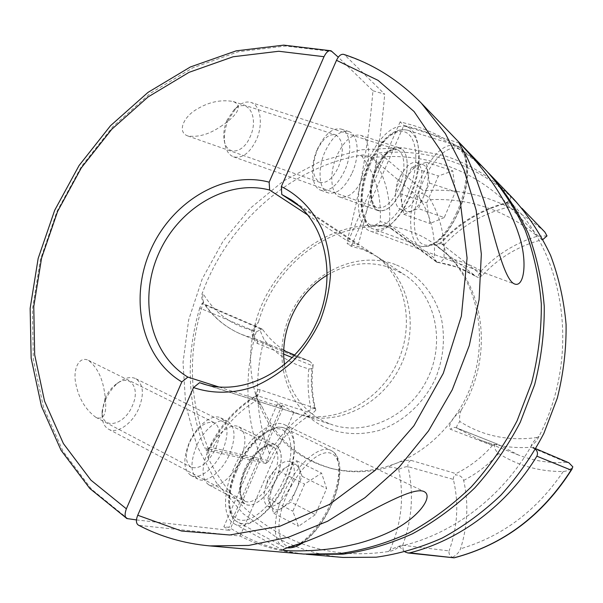 <?xml version="1.0" encoding="UTF-8"?>
<svg xmlns="http://www.w3.org/2000/svg" width="603" height="603" viewBox="0 0 603 603"><rect width="100%" height="100%" fill="white"/><g stroke="black" fill="none" stroke-linecap="round" stroke-linejoin="round"><path stroke-width="0.45" stroke-dasharray="3.02 2.26" d="M547.004 235.901L537.424 236.18C515.565 242.919 496.789 254.519 481.088 270.973C478.639 274.011 477.817 276.264 478.624 277.749L476.287 276.573L434.544 244.516C432.653 242.919 433.549 243.454 437.235 246.114L447.532 254.805C445.436 252.114 444.313 248.775 444.162 244.788L440.891 243.341L482.159 275.579C498.53 257.843 518.437 245.911 541.886 239.783L505.631 202.917C506.837 203.015 509.271 204.116 512.927 206.218L514.804 206.641C512.286 203.55 509.55 202.284 506.61 202.864C487.933 184.902 466.737 172.096 443.032 164.438C419.326 156.946 395.176 154.737 370.566 157.805C367.212 155.242 363.752 154.428 360.187 155.363C289.892 167.762 228.537 222.824 202.819 291.754C201.176 295.214 201.372 298.704 203.392 302.224C187.232 352.665 188.905 401.598 208.419 449.031C206.565 452.265 206.603 455.499 208.525 458.74C224.768 491.385 248.888 516.567 280.885 534.281C313.379 551.594 349.227 557.345 388.415 551.526C392.312 551.112 395.9 549.423 399.163 546.461C451.79 535.049 502.412 497.302 531.718 445.202C534.68 443.431 537.107 440.484 539.014 436.368C579.234 358.491 566.519 261.039 514.804 206.641M494.596 444.69L497.814 444.283L456.976 428.153C456.094 427.248 457.044 425.04 459.825 421.52C459.237 417.344 459.75 413.454 461.355 409.867L453.886 417.615C449.514 423.939 448.398 427.829 450.524 429.283L492.372 445.557L494.596 444.69C494.189 447.939 495.545 450.878 498.681 453.524C517.894 465.652 539.414 471.652 563.247 471.523C567.235 471.139 570.43 469.586 572.85 466.873M453.637 557.858L452.551 557.293C449.8 556.087 448.632 553.953 449.054 550.893L402.691 545.278C399.337 545.866 395.071 547.494 389.892 550.162L388.415 551.526M399.163 546.461L405.065 551.979M539.014 436.368L537.198 437.507C532.803 442.203 530.746 445.466 531.017 447.29L566.511 462.358L568.878 462.78M338.502 166.918C344.381 150.607 343.409 139.911 335.57 134.846C328.891 133.61 322.741 138.78 317.11 150.351C311.276 166.775 312.203 177.455 319.876 182.392C326.705 183.681 332.909 178.526 338.502 166.918M220.412 126.675C232.426 118.934 245.707 106.708 233.248 101.523C220.773 99.314 208.397 102.028 196.111 109.663C183.47 117.118 176.928 132.087 187.767 135.946C198.153 137.476 209.03 134.386 220.412 126.675M317.434 149.054C324.685 134.16 332.577 127.497 341.117 129.057C350.984 131.778 352.619 153.17 344.818 170.347C337.635 185.309 329.653 191.958 320.879 190.292C311.51 187.616 309.482 166.601 317.434 149.054M376.438 168.855C383.825 153.501 391.551 146.514 399.616 147.893C408.894 150.418 409.723 172.126 401.756 189.787C394.437 205.186 386.644 212.158 378.36 210.711C369.541 208.254 368.297 186.93 376.438 168.855C369.179 185.355 369.307 204.613 376.332 209.618C384.902 213.462 393.375 206.852 401.756 189.787C408.593 174.214 409.083 155.506 402.465 149.567C394.113 144.614 385.438 151.044 376.438 168.855M363.632 176.769C371.486 159.433 370.114 137.936 360.436 135.276C352.046 133.776 344.207 140.544 336.911 155.589C328.899 173.317 330.67 194.43 339.866 197.038C348.481 198.628 356.403 191.875 363.632 176.769M367.423 161.4C379.777 135.833 392.621 124.18 405.947 126.434C421.701 130.685 422.854 167.121 409.663 196.329C399.653 219.839 382.325 235.818 370.521 231.19C356.049 227.112 353.757 191.762 367.423 161.4M215.897 448.059C220.804 435.426 220.291 426.984 214.359 422.726C205.736 420.577 197.535 427.022 189.757 442.059C184.887 454.715 185.355 463.142 191.151 467.34C199.977 469.511 208.231 463.081 215.897 448.059M104.364 391.362C102.186 377.357 96.879 367.016 88.437 360.323C78.684 355.619 72.782 369.729 75.805 383.704C78.752 398.372 85.4 409.55 95.756 417.261C107.191 422.16 106.776 405.088 104.364 391.362M222.688 450.509C229.019 434.243 228.364 423.374 220.736 417.902C212.422 413.198 196.495 425.462 189.161 442.866C182.897 459.162 183.463 470.001 190.865 475.383C199.548 480.425 215.527 467.589 222.688 450.509M276.513 477.84C283.063 461.144 282.777 450.162 275.669 444.893C267.883 440.431 252.28 453.441 244.728 471.35C238.238 488.106 238.441 499.065 245.353 504.229C253.501 508.992 269.149 495.387 276.513 477.84C283.372 459.84 282.603 448.677 274.199 444.358C265.976 442.029 251.941 454.624 244.728 471.35C237.386 488.061 239.044 503.889 247.803 505.028C256.463 506.407 269.714 493.623 276.513 477.84M240.469 459.539C246.868 443.13 246.341 432.223 238.878 426.818C230.738 422.19 214.909 434.695 207.5 452.265C201.161 468.719 201.613 479.596 208.857 484.902C217.366 489.862 233.24 476.769 240.469 459.539M286.433 479.867C297.264 455.484 297 430.331 284.902 424.889C272.104 417.608 246.107 438.984 233.406 469.044C222.364 493.865 223.17 518.399 234.341 523.819C248.142 531.944 274.267 508.909 286.433 479.867M514.042 199.472C493.593 178.571 470.054 163.873 443.409 155.386L402.533 147.675L361.031 149.808L320.788 161.197L283.47 180.983L250.509 208.058L223.095 241.162L202.216 278.918L188.671 319.839L183.033 362.35L185.686 404.786L196.766 445.383L216.115 482.325L243.243 513.764L277.259 537.906C297.407 548.745 319.341 555.265 343.062 557.451M395.47 264.574C355.876 249.552 307.681 274.094 289.741 315.964C271.267 357.609 286.365 409.233 324.806 427.271C341.69 434.401 359.576 435.517 378.45 430.625C402.879 422.575 424.263 403.03 435.773 377.825C443.476 358.061 445.346 338.291 441.396 318.512C434.74 293.277 417.57 273.513 395.47 264.574M327.391 275.013C348.33 262.795 369.669 260.466 391.4 268.034L404.53 274.772C434.771 294.347 445.934 340.574 427.813 378.111C410.01 415.791 367.031 436.165 332.796 424.942L324.625 421.753C302.035 410.183 288.664 391.196 284.51 364.8M360.187 155.363L361.687 156.041C366.647 156.599 370.762 157.828 374.033 159.72L419.409 197.844C430.708 215.135 435.66 235.178 434.273 257.956L389.432 224.813C387.571 223.449 384.495 222.424 380.192 221.746L374.29 225.824L370.755 226.834C371.614 225.748 373.845 225.205 377.47 225.213C388.641 225.454 399.472 227.452 409.972 231.19C419.748 234.71 428.839 239.685 437.228 246.107L439.014 247.509C485.279 282.445 494.106 363.639 453.886 417.615C438.095 439.233 418.505 454.602 395.123 463.722C391.415 465.132 389.101 466.33 388.189 467.317C391.694 466.797 395.199 467.483 398.689 469.375C403.023 467.4 406.128 466.496 407.99 466.669L453.35 479.385C459.034 503.377 457.602 527.21 449.054 550.893M506.61 202.864L509.739 199.932C511.027 198.741 511.065 197.339 509.852 195.726L509.641 195.523C491.332 179.204 470.913 167.446 448.376 160.232C425.839 153.147 402.864 150.705 379.453 152.891L373.86 155.175L370.566 157.805M352.175 172.857C359.999 155.619 358.461 134.19 348.67 131.492C340.19 129.954 332.313 136.655 325.047 151.609C317.072 169.224 319.002 190.277 328.303 192.93C337.017 194.565 344.976 187.872 352.175 172.857M229.637 454.036C235.999 437.718 235.396 426.834 227.828 421.384C219.582 416.711 203.693 429.072 196.329 446.537C190.035 462.9 190.563 473.754 197.897 479.106C206.512 484.111 222.454 471.177 229.637 454.036M206.482 384.872L296.91 413.583C332.683 425.326 377.991 403.505 396.955 363.375C416.243 323.404 404.749 274.44 373.136 253.999L359.403 246.981L347.132 243.62L351.248 246.295L363.451 249.65L377.109 256.629C408.555 276.965 420.012 325.582 400.867 365.245C382.046 405.065 337.032 426.698 301.447 415.022L292.952 411.698L282.046 405.269L277.403 403.776L283.176 407.515L229.705 530.376L223.864 526.758L228.914 527.346L239.821 533.836C260.097 544.924 282.219 551.722 306.181 554.24M219.025 387.036L283.176 407.515M299.261 206.015L358.205 244.924L347.147 240.778L307.922 215.105M488.34 172.79C467.28 151.805 443.182 137.107 416.062 128.703L403.867 125.401L351.248 246.295M136.459 519.922L229.705 530.376M347.147 240.778C360.089 192.176 368.689 142.172 372.94 90.752L338.283 57.202M372.94 90.752L384.737 94.272L344.931 55.144C373.604 64.385 399.073 80.38 421.324 103.128M486.749 171.116C465.222 149.122 440.439 133.798 412.414 125.145L400.151 121.836L403.867 125.401M461.355 409.867C493.216 359.282 485.769 289.877 447.532 254.805M208.525 458.74L208.736 448.376L210.372 447.313L269.134 460.745C279.302 440.363 293.736 424.64 312.437 413.575L257.164 395.628L255.936 395.734C254.783 396.563 254.511 398.41 255.137 401.274L261.197 405.487L262.426 407.477L256.848 398.387C255.273 392.01 256.215 389.101 259.659 389.644L314.706 408.103L315.738 409.791C315.437 408.171 313.899 408.043 311.103 409.407C293.638 420.193 279.754 434.967 269.451 453.727L266.089 463.466L262.064 460.903L204.387 447.878L206.203 450.14L208.419 449.031M262.426 407.477C276.355 439.346 299.985 459.825 333.316 468.93C351.15 473.167 369.443 472.631 388.189 467.317M452.551 557.293C456.509 555.122 459.177 552.288 460.541 548.783C467.687 526.004 468.735 503.211 463.684 480.395C462.109 476.641 459.313 474.832 455.31 474.976L455.966 473.619L410.869 460.323C407.462 459.885 402.216 461.024 395.123 463.722C373.393 471.78 352.039 473.34 331.062 468.395C294.407 458.107 269.677 434.771 256.848 398.387C249.687 376.264 248.662 353.426 253.757 329.879C254.692 326.11 256.26 323.464 258.468 321.949L256.358 325.846L251.964 330.271C251.67 334.703 252.544 337.469 254.587 338.584L309.452 361.137L297.475 357.308L285.882 351.398M370.755 226.834C320.087 229.472 272.986 270.498 258.468 321.949M283.727 354.127L257.541 343.506C254.067 341.494 252.808 336.949 253.757 329.879C265.923 271.177 320.608 223.351 377.47 225.213C384.435 225.786 389.606 227.21 392.99 229.479L437.612 262.282L436.881 262.32C440.725 262.614 443.092 260.963 443.981 257.383C444.886 235.848 440.348 216.59 430.369 199.623C428.349 196.842 425.484 194.746 421.761 193.337L423.298 190.684L379.453 152.891M209.836 545.911C184.428 543.567 160.978 536.745 139.497 525.439L240.054 536.044C259.72 545.956 280.983 551.956 303.844 554.051M535.517 449.288L531.718 445.202M203.392 302.224L201.832 303.776L199.714 308.05L256.177 331.899L259.893 330.067L264.054 339.572C275.669 354.089 290.586 363.858 308.811 368.885C311.419 369.194 312.851 368.101 313.1 365.614L313.161 364.393L312.264 365.697L292.38 357.632M199.714 308.05C185.656 355.913 187.209 402.525 204.387 447.878M343.695 54.376L344.931 55.144M139.497 525.439L138.366 525.1M509.641 195.523L544.81 231.997M315.806 410.161L312.437 413.575M269.134 460.745L266.089 463.466M453.35 479.385L453.509 477.131L455.31 474.976M207.538 449.619L208.736 448.376C219.771 425.741 235.502 408.193 255.936 395.734L256.908 394.716C256.501 394.731 256.848 396.54 257.956 400.128L261.197 405.487M283.772 350.049C275.646 344.615 268.712 337.899 262.968 329.901L205.442 305.163L204.425 304.244C202.887 301.221 202.42 297.633 203.023 293.473L202.819 291.754M566.511 462.358C549.687 463.383 533.715 460.956 518.588 455.077L498.47 444.645M436.881 262.32L434.273 257.956M419.409 197.844C418.565 195.658 419.356 194.158 421.761 193.337M309.452 361.137L313.161 364.393M259.893 330.067L261.823 328.876L262.968 329.901M482.159 275.579L478.624 277.749M542.994 239.421L541.886 239.783M297.475 357.308L241.856 334.537C226.909 328.266 214.766 318.474 205.442 305.163L204.425 304.236C213.959 317.969 226.442 328.07 241.856 334.537L255.416 338.909C253.773 337.318 254.315 328.914 254.285 330.911L256.365 325.846M358.205 244.924C371.335 196.111 380.184 145.896 384.737 94.272M293.789 412.52L240.054 536.044M282.046 405.269L228.914 527.346M400.151 121.836L347.132 243.62M277.403 403.776L223.864 526.758M290.691 486.244C295.591 473.77 295.485 465.614 290.375 461.777C285.837 460.021 280.425 462.976 274.146 470.626L267.611 481.744L265.441 487.714C262.916 497.347 263.707 503.505 267.815 506.181C275.601 507.824 283.229 501.183 290.691 486.244M288.083 466.036C282.377 469.805 277.531 476.053 273.551 484.789L279.37 471.41L296.638 460.767L299.382 468.606L296.254 464.694C294.045 463.647 291.317 464.091 288.083 466.036M296.48 489.191C300 480.757 300.965 473.898 299.382 468.606L302.08 476.295L290.88 502.095L273.807 513.311L267.732 498.176L273.551 484.789C269.91 493.586 268.991 500.596 270.792 505.811L273.664 509.249C276.046 510.417 278.963 509.882 282.423 507.651C288.008 503.731 292.696 497.573 296.48 489.191M105.631 399.683L103 407.575L102.08 415.143C102.186 422.13 104.364 426.826 108.63 429.238C117.336 434.235 132.524 423.419 138.871 408.261C144.426 393.819 143.341 383.93 135.615 378.609C131.198 376.581 126.035 377.493 120.148 381.36C114.073 385.641 109.241 391.746 105.631 399.683M104.997 398.575L102.088 411.216C101.425 430.617 124.422 425.71 132.389 405.683C140.476 388.573 130.64 373.611 116.876 383.591C111.902 387.096 107.937 392.093 104.997 398.575M315.316 514.706L298.493 526.306L292.802 511.216L304.575 484.111L321.587 473.099L326.645 488.596L315.316 514.706L290.88 502.095M273.807 513.311L298.493 526.306M267.732 498.176L292.802 511.216M279.37 471.41L304.575 484.111M296.638 460.767L321.587 473.099M302.08 476.295L326.645 488.596M417.789 193.721C423.721 177.614 423.329 167.227 416.628 162.554C411.985 161.491 407.131 165.094 402.073 173.355L399.578 178.315L395.674 192.191C394.671 201.756 396.322 207.515 400.626 209.475C406.61 210.477 412.331 205.231 417.789 193.721M419.07 164.717C414.186 166.639 409.784 171.878 405.879 180.44L411.638 167.197L426.359 162.275L427.926 172.752C427.21 168.275 425.537 165.554 422.884 164.589L419.07 164.717M423.917 195.809C427.429 187.397 428.763 179.717 427.926 172.752L429.464 183.048L418.369 208.578L403.761 214.276L400.121 193.684L405.879 180.44C402.246 189.229 400.935 197.106 401.96 204.078C402.736 208.201 404.349 210.718 406.799 211.638L411.133 211.404C415.934 209.241 420.201 204.048 423.917 195.809M228.401 119.628C224.813 128.175 223.645 136.353 224.904 144.155C226.253 150.931 229.148 155.167 233.595 156.878C242.338 158.687 249.936 152.981 256.403 139.753C263.375 124.535 260.798 105.216 250.938 102.45C246.333 101.1 241.539 102.766 236.542 107.455L228.401 119.628M227.045 120.163C224.112 127.143 223.163 133.836 224.195 140.235C226.645 156.373 243.318 153.607 250.155 136.715C259.554 117.11 247.351 96.096 233.708 110.206L227.045 120.163M444.23 217.57L429.924 223.502L426.736 202.827L438.381 176.001L452.778 170.853L455.446 191.724L444.23 217.57L418.369 208.578M403.761 214.276L429.924 223.502M400.121 193.684L426.736 202.827M411.638 167.197L438.381 176.001M426.359 162.275L452.778 170.853M429.464 183.048L455.446 191.724M434.544 244.516L437.861 245.097L440.891 243.341C458.71 223.773 480.35 210.462 505.796 203.407L509.739 199.932M497.671 444.223L456.252 427.776L478.91 439.572L456.252 427.776C454.089 427.045 452.182 427.55 450.524 429.283M410.869 460.323C408.502 461.74 407.538 463.858 407.99 466.669C413.922 492.983 412.158 519.183 402.691 545.278L403.271 550.607M518.588 455.077L478.91 439.572C495.297 445.949 512.663 448.526 531.017 447.29L533.527 447.72L535.539 449.258M437.612 262.282L457.677 267.295L476.287 276.573M544.509 231.695C527.489 216.477 508.495 205.389 487.518 198.425C466.541 191.581 445.135 188.995 423.298 190.684M128.198 518.995L91.483 489.184L63.006 451.255L43.514 407.289L33.308 359.365L32.374 309.497L40.431 259.561L57.006 211.336L81.428 166.503L112.882 126.653L150.358 93.307L192.636 67.898L238.275 51.752L285.551 46.024L332.487 51.587M492.372 445.557C481.857 457.489 469.722 466.843 455.966 473.619M314.706 408.103C311.299 394.249 310.485 380.116 312.264 365.697M430.369 199.623C470.023 198.078 505.706 210.259 537.424 236.18M481.088 270.973C469.533 264.001 457.164 259.471 443.981 257.383M563.247 471.523C536.896 510.47 502.661 536.218 460.541 548.783M463.684 480.395C476.754 473.679 488.415 464.725 498.681 453.524M308.811 368.885C307.342 382.626 308.11 396.133 311.103 409.407M256.177 331.899C243.454 376.053 245.421 419.055 262.064 460.903M269.451 453.727C255.649 416.65 253.848 378.594 264.054 339.572M398.689 469.375C404.402 496.91 401.477 523.834 389.892 550.162M208.615 456.833C218.806 432.826 234.311 414.306 255.137 401.274M259.659 389.644C260.066 392.184 259.237 394.181 257.164 395.628C237.062 407.824 221.467 425.055 210.372 447.313L206.791 450.057M251.964 330.271C230.617 324.67 214.306 312.399 203.023 293.473M361.687 156.041C375.443 174.101 381.616 195.998 380.192 221.746M374.29 225.824L374.29 225.824C372.435 224.21 392.04 227.21 391.106 228.741L389.432 224.813C391.136 200 385.995 178.3 374.033 159.72L373.86 155.175M537.198 437.507C508.517 441.373 482.732 436.044 459.825 421.52M444.162 244.788C463.059 224.587 485.98 211.728 512.927 206.218M261.823 328.876L203.98 303.957L201.832 303.776M257.541 343.506C257.73 341.223 256.931 339.64 255.144 338.758L283.757 350.524M436.572 262.101L391.106 228.741L392.99 229.479M244.019 470.611C250.999 454.051 265.463 442.014 272.699 446.167C279.287 451.044 279.558 461.205 273.506 476.656C266.692 492.9 252.19 505.45 244.645 501.04C238.223 496.246 238.012 486.108 244.019 470.611M300.641 543.439C312.844 535.758 323.223 522.477 331.778 503.58C342.218 479.702 341.931 456.154 330.278 453.072C318.799 449.604 297.867 469.345 286.598 495.5C274.32 522.982 277.425 548.021 291.626 546.416M330.859 502.774C319.085 530.851 294.92 553.637 282.701 546.401C272.737 541.63 272.677 518.248 283.327 494.219C295.606 465.147 319.673 443.891 331.017 450.456C341.743 455.265 341.29 479.197 330.859 502.774M236.971 470.378C226.532 493.834 227.263 517.027 237.808 522.13C250.78 529.766 275.428 508.012 286.945 480.531C297.181 457.473 296.947 433.73 285.573 428.605C273.498 421.716 248.964 441.984 236.971 470.378M283.983 479.362C273.935 502.706 254.338 521.934 241.2 520.216C227.904 518.874 225.085 495.071 236.27 469.631C247.268 444.147 268.614 425.356 280.794 429.208C293.148 432.683 294.211 456.056 283.983 479.362M375.36 168.976C382.196 154.775 389.357 148.315 396.842 149.597C405.435 151.941 406.249 172.021 398.869 188.37C392.101 202.608 384.872 209.053 377.199 207.711C368.998 205.427 367.83 185.679 375.36 168.976M423.185 181.149C411.879 206.935 411.382 236.421 421.301 243.371C431.062 250.712 448.021 235.728 458.212 212.022C468.531 188.422 470.332 160.187 461.378 151.036C452.604 141.517 434.348 155.242 423.185 181.149M456.953 212.022C445.3 236.866 433.255 248.293 420.826 246.31C407.914 242.775 406.897 208.97 420.05 179.596C431.899 154.813 443.785 143.363 455.695 145.24C469.669 148.971 469.647 183.764 456.953 212.022M370.785 163.149C357.881 191.822 359.968 225.243 373.634 229.087C386.757 231.386 399.065 220.389 410.553 196.111C423.035 168.471 421.957 134.07 407.153 130.075C394.573 127.949 382.453 138.976 370.785 163.149M407.711 194.709C397.746 217.864 380.335 232.185 369.797 224.655C359.102 217.495 358.657 188.415 369.707 163.292C380.599 138.034 399.39 124.957 408.985 134.575C418.753 143.823 417.819 171.667 407.711 194.709M535.147 448.881L533.482 447.705L535.848 448.715M233.248 101.523L335.57 134.846M360.436 135.276L399.616 147.893M405.947 126.434L459.124 142.964M88.437 360.323L214.359 422.726M238.878 426.818L275.669 444.893M284.902 424.889L424.226 491.649M341.117 129.057L348.67 131.492M220.736 417.902L227.828 421.384M202.985 383.862L296.91 413.583M290.978 199.638L373.136 253.999M331.062 468.395L333.316 468.93M301.447 415.022L332.796 424.942M377.109 256.629L404.53 274.772M190.865 475.383L197.897 479.106M320.879 190.292L328.303 192.93M437.092 262.38C451.232 264.197 464.378 268.976 476.521 276.724M313.1 365.614C311.163 380.681 312.045 395.41 315.738 409.791M508.073 201.538L505.631 202.917C480.041 209.897 458.295 223.185 440.401 242.775M234.341 523.819L282.664 550.026M208.857 484.902L245.353 504.229M95.756 417.261L191.151 467.34M370.521 231.19L514.879 284.088M339.866 197.038L378.36 210.711M187.767 135.946L319.876 182.392M309.995 361.318L294.844 355.084M206.203 450.14L266.3 463.549M440.394 242.783C433.353 246.431 435.17 243.326 434.266 244.004L437.235 246.114M522.002 208.337L509.852 195.726M108.63 429.238L244.645 501.04L241.388 496.668C240.801 495.169 240.529 492.628 240.559 489.041C240.944 483.621 242.451 477.719 245.082 471.35C252.077 457.458 259.282 449.107 266.699 446.28L272.699 446.167L135.615 378.609M302.955 542.617C314.532 534.024 324.226 521.007 332.034 503.565C342.572 479.656 342.79 455.755 331.017 450.456L285.573 428.605C272.571 421.263 247.999 441.117 235.901 469.631C225.386 493.307 226.419 516.567 237.808 522.13L282.701 546.401L287.179 547.81M265.441 487.714L268.169 478.33L274.146 470.626M290.375 461.777L296.254 464.694M102.088 411.216L102.08 415.143M116.876 383.591L120.148 381.36M267.815 506.181L273.664 509.249M233.595 156.878L377.199 207.711C375.285 207.922 373.476 204.884 371.765 198.598C370.536 189.99 372.164 180.176 376.656 169.164C383.131 155.461 388.912 151.587 391.046 150.562L396.842 149.597L250.938 102.45M420.826 246.31C434.175 248.722 446.687 237.371 458.355 212.256C471.079 183.704 470.905 149.288 455.695 145.24L407.153 130.075C393.744 127.632 381.186 138.6 369.481 162.968C356.569 191.799 358.981 224.904 373.634 229.087L420.826 246.31M395.674 192.191L396.993 182.144L402.073 173.355M416.628 162.554L422.884 164.589M224.195 140.235L224.904 144.155M233.708 110.206L236.542 107.455M400.626 209.475L406.799 211.638"/><path stroke-width="0.9" d="M405.065 551.979L407.967 552.966L409.731 552.861C459.742 540.265 507.402 504.801 536.874 456.185C537.944 453.705 537.59 451.511 535.796 449.604L535.517 449.288M568.878 462.78L572.85 466.873L571.079 470.106L536.874 456.185M518.497 233.685C516.251 226.72 512.949 218.753 508.6 209.769C504.055 200.641 495.553 186.757 489.546 178.654C478.36 162.946 460.323 143.544 459.124 142.964C458.559 142.783 464.099 151.308 468.064 159.705L474.938 175.367L483.681 200.166C494.061 232.939 503.776 280.779 514.879 284.081C524.459 287.345 527.821 260.353 518.497 233.685M389.478 532.034C416.447 519.763 434.326 496.842 424.226 491.649C413.424 485.89 373.754 510.025 342.79 525.326C328.658 532.313 313.537 538.961 300.972 543.318C289.402 546.815 283.304 549.054 282.664 550.026C285.49 551.323 311.713 551.398 330.361 548.805C338.208 547.841 347.388 546.069 357.903 543.499C369.33 540.424 379.86 536.602 389.478 532.034M306.181 554.24L343.062 557.451L376.099 557.217C398.5 554.074 420.517 547.69 442.165 538.064C463.262 526.638 482.83 512.346 500.867 495.191C517.706 476.604 532.019 456.049 543.808 433.519L557.3 398.131C563.451 373.634 566.383 349.077 566.081 324.467C563.948 300.219 558.785 277.184 550.584 255.363C540.808 234.552 528.627 215.927 514.042 199.472L488.34 172.79M284.51 364.8C279.498 330.542 297.596 292.651 327.391 275.013M307.922 215.105L269.639 190.043C227.399 178.805 178.352 208.216 158.544 253.893C138.343 299.397 150.313 354.76 187.88 377.094L219.025 387.036M299.261 206.015L281.767 194.468L281.345 186.561L336.504 60.308C338.66 55.838 341.057 53.855 343.695 54.376C372.865 63.782 398.741 80.033 421.324 103.128L445.391 133.67L463.963 169.714L476.166 210.281L481.337 254.112L479.076 299.744L469.292 345.534L452.242 389.794L428.529 430.874L399.058 467.265L364.988 497.701L327.648 521.226L288.422 537.228L248.715 545.436L209.836 545.911L303.844 554.051L338.682 553.758C362.358 550.366 385.679 543.491 408.653 533.135C431.077 520.849 451.911 505.48 471.147 487.043C489.139 467.061 504.455 444.969 517.103 420.766L531.627 382.792C538.291 356.516 541.517 330.225 541.321 303.912C539.165 278.013 533.791 253.456 525.198 230.256C514.924 208.163 502.111 188.453 486.749 171.116L421.324 103.128M209.836 545.911C184.043 543.537 160.217 536.602 138.358 525.107C136.014 523.449 135.803 520.163 137.733 515.248L193.525 387.556L199.548 382.679L202.985 383.862C242.436 396.872 293.631 371.131 315.663 324.557C338.049 278.149 325.891 222.145 290.978 199.638L281.767 194.468M199.548 382.679L206.482 384.872M308.472 554.451L343.099 554.165C366.624 550.803 389.794 543.989 412.618 533.715C434.884 521.527 455.567 506.294 474.667 488C492.515 468.184 507.718 446.28 520.261 422.273L534.665 384.608C541.268 358.544 544.464 332.457 544.253 306.347C542.097 280.636 536.738 256.26 528.19 233.218C517.977 211.284 505.239 191.694 489.968 174.463M126.871 518.542C124.708 517.351 124.542 514.11 126.359 508.819L181.835 381.918C141.637 358.092 128.936 298.915 150.509 250.343C171.667 201.583 224.022 170.091 269.164 182.166L324.015 56.697C326.268 52.16 328.605 50.185 331.032 50.773L283.727 45.135L236.172 50.848L190.367 66.986L148.014 92.38L110.522 125.695L79.083 165.501L54.685 210.289L38.155 258.461L30.15 308.374L31.152 358.25L41.449 406.241L61.099 450.343L89.809 488.49L126.871 518.542L136.459 519.922M338.283 57.202L331.032 50.773M269.639 190.043L269.164 182.166M181.835 381.918L187.88 377.094M409.731 552.861L454.119 557.828L407.967 552.974M281.345 186.561C299.058 195.462 313.432 210.53 322.522 230.203C327.55 244.034 330.21 258.808 330.504 274.538C329.374 290.473 325.839 306.128 319.914 321.489C312.701 336.323 303.611 349.665 292.636 361.514C280.825 372.209 268.064 380.568 254.353 386.583C233.504 393.782 212.384 394 193.525 387.556M522.002 208.337L544.81 231.997L547.004 235.901L542.994 239.421M285.882 351.398L283.772 350.049M292.38 357.632L283.727 354.127M324.015 56.697L278.767 51.263L233.127 56.757L189.01 72.352L148.097 96.94L111.804 129.246L81.322 167.868L57.647 211.336L41.577 258.084L33.768 306.475L34.672 354.768L44.547 401.116L63.405 443.574L90.917 480.146L126.359 508.819M454.489 557.677C503.038 544.818 541.901 515.633 571.079 470.106M137.733 515.248L181.541 531.017L229.766 534.982L280.018 526.185L329.472 504.417L375.096 470.393L413.899 425.824L443.295 373.31L461.363 316.168L467.076 258.031L460.398 202.518L442.195 152.83L414.05 111.517L378.051 80.35L336.504 60.308M291.626 546.416L300.641 543.439M535.848 448.715L568.915 462.803M572.239 468.735C543.001 515.166 503.633 544.863 454.119 557.828M294.844 355.084L283.757 350.524M287.179 547.81C291.98 548.308 297.241 546.582 302.955 542.617"/></g></svg>
